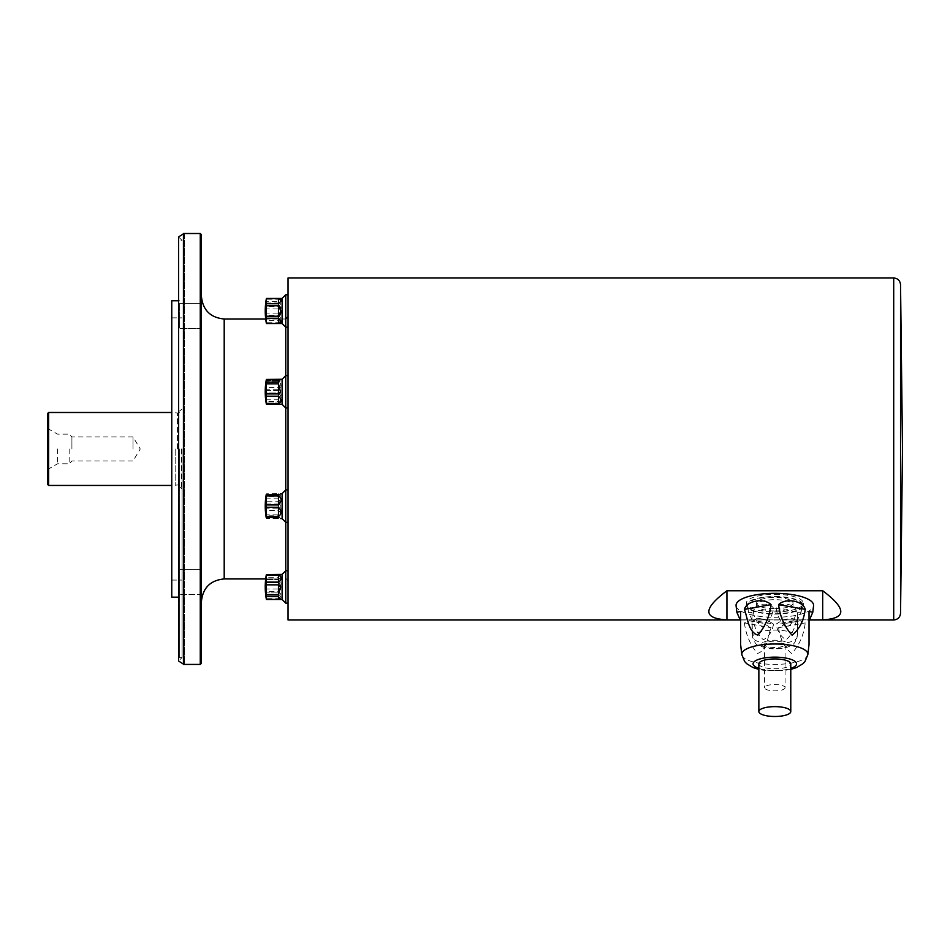 <?xml version="1.0" encoding="UTF-8"?>
<svg xmlns="http://www.w3.org/2000/svg" width="950" height="950" viewBox="0 0 950 950"><rect width="100%" height="100%" fill="white"/><g stroke="black" fill="none" stroke-linecap="round" stroke-linejoin="round"><path stroke-width="0.71" stroke-dasharray="4.75 3.56" d="M266.404 578.942A67.438 65.146 180 0 0 266.404 589.036L278.469 589.036C281.948 585.307 281.948 581.946 278.469 578.942L266.404 578.942L266.404 577.279L278.469 577.279L280.476 574.394M266.404 591.304A67.438 47.69 -0 0 0 266.404 598.69L278.469 598.69C281.948 597.217 281.948 594.759 278.469 591.304L266.404 591.304L266.404 589.036M266.404 599.308L266.404 598.69M266.261 575.142A67.438 17.456 180 0 0 266.214 576.317A67.438 17.456 180 0 0 266.404 577.279M282.114 599.474L282.114 574.394L282.114 599.474L282.114 574.394L285.76 570.748L285.76 603.131L285.76 570.748L288.04 570.748L288.04 603.131L288.04 570.748M266.404 507.288A67.438 58.413 -0 0 0 266.404 516.337L278.469 516.337C281.948 514.021 281.948 511.005 278.469 507.288L266.404 507.288L266.404 504.937L278.469 504.937C281.948 501.232 281.948 498.216 278.469 495.888L266.404 495.888L266.404 494.713L278.469 494.713C281.948 493.323 281.948 493.323 278.469 494.713M278.469 517.513L266.404 517.513L266.404 516.337M266.404 495.888A67.438 58.413 180 0 0 266.214 501.719A67.438 58.413 180 0 0 266.404 504.937M280.476 518.653L278.469 515.779L266.404 515.779A67.438 17.456 -0 0 0 266.261 517.916A67.438 17.456 -0 0 0 266.404 518.486L282.114 518.653L282.114 493.572L282.114 518.653L282.114 493.572L285.76 489.927L285.76 522.31L285.76 489.927L288.04 489.927L288.04 522.31L288.04 489.927M280.476 404.356L278.469 401.482L266.404 401.482L266.404 399.819L278.469 399.819C281.948 396.815 281.948 393.442 278.469 389.726L266.404 389.726L266.404 387.446L278.469 387.446C281.948 384.002 281.948 381.544 278.469 380.059L266.404 380.059L266.404 379.454M266.404 401.482A67.438 17.456 -0 0 0 266.261 403.619M266.404 380.059A67.438 47.69 180 0 0 266.404 387.446M266.404 389.726A67.438 65.146 -0 0 0 266.214 396.221A67.438 65.146 -0 0 0 266.404 399.819M280.903 404.356L282.114 404.356L282.114 379.276L282.114 404.356L282.114 379.276L285.76 375.63L285.76 408.001L285.76 375.63L288.04 375.63L288.04 408.001L288.04 375.63M266.404 323.534L278.469 323.475L278.469 318.25L266.404 318.25L266.404 316.219L278.469 316.219L278.469 305.769L266.404 305.769L266.404 303.739L278.469 303.739L280.772 301.245M278.469 303.739L278.469 298.514L266.404 298.454M266.404 298.514A67.438 33.725 180 0 0 266.404 303.739M266.404 305.769A67.438 67.438 0 0 0 266.404 316.219M266.404 318.25A67.438 33.725 -0 0 0 266.214 321.622A67.438 33.725 -0 0 0 266.404 323.475M266.404 318.986A67.438 65.146 -0 0 1 266.404 308.904L278.469 308.904L280.476 310.994L278.469 318.986L266.404 318.986L266.404 320.649L278.469 320.649L280.476 323.534L282.114 323.534L282.114 298.454L282.114 323.534L282.114 298.454L285.76 294.809L285.76 327.18L285.76 294.809L288.04 294.809L288.04 327.18L288.04 294.809M280.856 322.43L278.469 318.25M279.799 315.519L280.511 314.141M280.903 310.887L280.488 307.8M280.903 300.2L279.668 298.585M266.404 306.624A67.438 47.69 180 0 1 266.404 299.238L278.469 299.238C281.948 300.723 281.948 303.181 278.469 306.624L266.404 306.624L266.404 308.904M266.404 298.632A67.438 17.456 180 0 0 266.261 299.191A67.438 17.456 180 0 0 266.404 301.34L278.469 301.34L280.476 298.454L266.404 298.632L266.404 299.238M266.404 303.002A67.438 65.146 180 0 0 266.404 313.084L278.469 313.084C281.948 309.367 281.948 306.007 278.469 303.002L266.404 303.002L266.404 301.34M266.404 315.364A67.438 47.69 -0 0 0 266.404 322.751L278.469 322.751C281.948 321.278 281.948 318.808 278.469 315.364L266.404 315.364L266.404 313.084M280.476 323.534L266.404 323.356L266.404 322.751M266.404 323.356A67.438 17.456 -0 0 1 266.261 322.798A67.438 17.456 -0 0 1 266.214 321.622A67.438 17.456 -0 0 1 266.404 320.649M266.404 390.64L266.404 392.991L266.404 390.64A67.438 58.413 180 0 1 266.404 381.591L266.404 380.416L266.404 381.591A67.438 58.413 180 0 0 266.404 390.64L278.469 390.64C281.948 386.923 281.948 383.907 278.469 381.591L266.404 381.591L278.469 381.591C281.948 383.907 281.948 386.923 278.469 390.64L266.404 390.64M266.404 380.416L278.469 380.416C281.948 379.026 281.948 379.026 278.469 380.416C281.948 379.026 281.948 379.026 278.469 380.416L266.404 380.416M266.404 392.991A67.438 58.413 -0 0 0 266.404 402.04L266.404 403.216L266.404 402.04A67.438 58.413 -0 0 1 266.214 396.221A67.438 58.413 -0 0 1 266.404 392.991L278.469 392.991C281.948 396.708 281.948 399.724 278.469 402.04L266.404 402.04L278.469 402.04C281.948 399.724 281.948 396.708 278.469 392.991L266.404 392.991M266.404 403.216L278.469 403.216C281.948 404.605 281.948 404.605 278.469 403.216C281.948 404.605 281.948 404.605 278.469 403.216L266.404 403.216M266.404 496.458A67.438 17.456 180 0 1 266.261 494.309A67.438 17.456 180 0 1 266.404 493.751L280.476 493.572L278.469 496.458L266.404 496.458L266.404 498.121L278.469 498.121L280.476 506.113L278.469 508.214L266.404 508.214L266.404 510.483L278.469 510.483C281.948 513.926 281.948 516.396 278.469 517.869L266.404 517.869L266.404 518.486M266.404 494.356A67.438 47.69 180 0 0 266.404 501.754L278.469 501.754C281.948 498.299 281.948 495.841 278.469 494.356L266.404 494.356L266.404 493.751M266.404 504.022A67.438 65.146 -0 0 0 266.404 514.116L278.469 514.116C281.948 511.112 281.948 507.751 278.469 504.022L266.404 504.022L266.404 501.754M266.404 515.779L266.404 514.116M266.404 517.869A67.438 47.69 -0 0 1 266.404 510.483M266.404 508.214A67.438 65.146 180 0 1 266.214 501.719A67.438 65.146 180 0 1 266.404 498.121M266.404 574.453L266.404 574.453A67.438 33.725 180 0 0 266.404 579.678L266.404 581.721L266.404 579.678A67.438 33.725 180 0 1 266.214 576.317A67.438 33.725 180 0 1 266.404 574.453L278.469 574.453L266.404 574.453M266.404 581.721A67.438 67.438 0 0 0 266.404 592.159L266.404 594.201L266.404 592.159A67.438 67.438 0 0 1 266.404 581.721L278.469 581.721L266.404 581.721M266.368 599.177A67.438 33.725 -0 0 1 266.404 594.201A67.438 33.725 -0 0 0 266.404 599.426L278.469 599.426C281.948 598.892 281.948 597.146 278.469 594.201C281.948 597.146 281.948 598.892 278.469 599.426L278.469 594.201L266.404 594.201L278.469 594.201L278.469 599.308M280.903 586.934L278.469 592.159L266.404 592.159L278.469 592.159C281.948 588.679 281.948 585.2 278.469 581.721L280.903 586.934M266.404 579.678L278.469 579.678C281.948 576.733 281.948 574.987 278.469 574.453C281.948 574.987 281.948 576.733 278.469 579.678L266.404 579.678M201.4 296.21L201.4 601.73M201.4 594.51L201.4 569.43L201.4 594.51L201.4 569.43L201.4 594.51L179.74 594.51L179.74 569.43L179.74 594.51L179.74 569.43L179.74 594.51L201.4 594.51M201.4 328.498L179.74 328.498L179.74 303.418L179.74 328.498L179.74 303.418L179.74 328.498L201.4 328.498L201.4 315.958M201.4 663.29L201.4 234.65M201.4 581.97L201.4 569.43L179.74 569.43L201.4 569.43M183.433 664.121L184.442 663.421L183.433 664.43L183.433 233.51L184.442 234.507L184.442 663.421L184.442 234.507L183.433 233.819M182.02 448.97L182.02 657.59L182.02 448.97M179.74 448.97L179.74 657.59L179.74 448.97M171.76 448.97L171.76 580.07L171.76 448.97M171.76 597.17L171.76 300.77M177.46 448.97L177.46 413.06L177.46 448.97M133 448.97L133 436.905L133 448.97M71.915 448.97L71.915 436.905L71.915 448.97M69.16 448.97L69.16 463.79L69.16 448.97M57.534 448.97L57.534 463.79L57.534 448.97M47.5 413.63L47.5 484.31M175.18 448.97L175.18 485.45L175.18 448.97M288.04 448.97L288.04 581.21L288.04 448.97M288.04 277.97L288.04 619.97M774.82 594.332A28.5 8.811 -0 0 1 803.32 603.143A28.5 8.811 -0 0 1 774.82 611.943A28.5 8.811 -0 0 1 746.32 603.143A28.5 8.811 -0 0 1 774.82 594.332M774.82 608.772A18.24 5.641 -0 0 0 793.06 603.143A18.24 5.641 -0 0 0 774.82 597.503A18.24 5.641 -0 0 0 756.58 603.143A18.24 5.641 -0 0 0 774.82 608.772M900.541 613.296L900.541 448.97L902.5 448.97M774.82 596.505A28.5 8.811 -0 0 1 803.32 605.304A28.5 8.811 -0 0 1 774.82 614.116A28.5 8.811 -0 0 1 746.32 605.304A28.5 8.811 -0 0 1 774.82 596.505M774.82 610.945A18.24 5.641 -0 0 0 793.06 605.304A18.24 5.641 -0 0 0 774.82 599.676A18.24 5.641 -0 0 0 756.58 605.304A18.24 5.641 -0 0 0 774.82 610.945M740.477 619.863L809.163 619.863M726.94 619.863L726.94 590.758L822.7 590.758C846.794 608.796 846.794 618.498 822.7 619.863L726.94 619.863C702.846 618.498 702.846 608.796 726.94 590.758M822.7 619.863L822.7 590.758M282.114 323.534L285.76 327.18L285.76 294.809M282.114 404.356L285.76 408.001L285.76 375.63L285.76 408.001L288.04 408.001M282.114 518.653L285.76 522.31L285.76 489.927L285.76 522.31L288.04 522.31M285.76 603.131L285.76 578.93C286.294 578.336 287.054 579.096 288.04 581.21M736.084 605.744A38.76 11.982 180 0 0 774.82 617.286A38.76 11.982 180 0 0 813.556 605.744M778.608 627.677C780.092 638.958 784.451 647.579 791.706 653.529C799.283 645.288 803.795 635.087 805.232 622.927L800.161 620.825L786.636 623.236L778.608 627.677L805.232 622.927M744.408 622.927C745.893 634.742 750.251 644.919 757.506 653.446C766.959 650.596 767.719 636.631 771.032 627.677L762.992 623.236L749.479 620.825L744.408 622.927L771.032 627.677M758.86 663.86A15.96 4.928 180 0 0 774.82 668.788A15.96 4.928 180 0 0 790.78 663.86M785.08 687.705A10.26 3.171 180 0 1 774.82 690.876A10.26 3.171 180 0 1 764.56 687.705A10.26 3.171 180 0 1 774.82 684.534A10.26 3.171 180 0 1 785.08 687.705L785.08 644.337A10.26 3.171 180 0 1 774.82 647.508A10.26 3.171 180 0 1 764.56 644.337A10.26 3.171 180 0 1 774.82 641.167A10.26 3.171 180 0 1 785.08 644.337M802.18 605.304A27.36 8.455 180 0 1 802.144 605.732A27.36 8.455 180 0 1 774.82 613.759A27.36 8.455 180 0 1 747.496 605.732A27.36 8.455 180 0 1 774.143 596.861A27.36 8.455 180 0 1 802.18 605.304M797.62 612.536L797.62 633.721L797.62 619.756L801.111 611.931L797.62 612.536L797.62 633.697M776.102 608.249C777.456 616.229 780.852 622.689 786.279 627.606C791.635 624.506 794.984 619.258 796.337 611.859C796.516 603.974 780.342 601.101 776.102 608.249L796.337 611.859M753.303 611.859C754.656 619.352 758.053 624.601 763.479 627.582C768.835 622.582 772.184 616.134 773.538 608.249C769.298 601.101 753.124 603.986 753.303 611.859L773.538 608.249M752.02 612.536L752.02 633.721L752.02 612.536L748.553 612.346L752.02 619.756L752.578 637.319A22.278 6.888 -0 0 0 774.82 643.863A22.278 6.888 -0 0 0 797.062 637.319A22.278 6.888 -0 0 0 797.097 636.975A22.278 6.888 -0 0 0 774.262 630.099A22.278 6.888 -0 0 0 752.578 637.319C756.533 646.047 755.167 645.133 769.821 648.636C780.568 649.349 788.215 647.924 792.775 644.349C793.867 644.29 795.304 641.939 797.062 637.319L797.62 633.864M773.538 624.055C772.184 631.56 768.788 636.809 763.361 639.789C758.005 634.778 754.656 628.342 753.303 620.445L757.459 618.177L766.424 619.78L773.538 624.055L753.303 620.445M796.337 620.445C794.984 628.437 791.587 634.885 786.161 639.813C780.805 636.714 777.456 631.465 776.102 624.055L783.216 619.78L792.181 618.177L796.337 620.445L776.102 624.055M200.26 233.51L200.26 664.43M181.569 448.97L181.569 488.87L181.569 448.97M178.6 448.97L178.6 484.88L178.6 448.97M48.64 485.45L48.64 412.49M224.2 578.93L224.2 319.01M288.04 327.18L285.76 327.18L285.76 319.01L285.76 578.93L265.715 578.93M900.541 448.97L900.541 284.644M893.701 277.97L893.701 619.97M278.469 579.678L278.469 574.453L278.469 579.678M278.469 592.159L278.469 581.721L278.469 592.159M278.469 508.214L278.469 498.121M278.469 517.869L278.469 510.483M278.469 515.779L278.469 518.486M278.469 504.022L278.469 514.116M278.469 494.356L278.469 501.754M278.469 496.458L278.469 493.751M278.469 402.04L278.469 392.991L278.469 402.04M278.469 381.591L278.469 390.64L278.469 381.591M278.469 323.356L278.469 320.649M278.469 315.364L278.469 322.751M278.469 303.002L278.469 313.084M278.469 298.632L278.469 301.34M278.469 306.624L278.469 299.238M278.469 318.986L278.469 308.904M278.469 389.726L278.469 399.819M278.469 380.059L278.469 387.446M278.469 401.482L278.469 404.178M278.469 495.888L278.469 504.937M278.469 507.288L278.469 516.337M278.469 574.572L278.469 577.279M278.469 591.304L278.469 598.69M278.469 578.942L278.469 589.036M807.844 654.586A33.048 10.213 -0 0 1 774.82 664.418A33.048 10.213 -0 0 1 741.796 654.586M758.86 668.408A21.719 6.709 180 0 0 790.78 668.408M788.072 644.337A13.252 4.097 180 0 1 768.194 647.888A13.252 4.097 180 0 1 768.194 640.787A13.252 4.097 180 0 1 788.072 644.337M266.261 299.191A68.4 68.4 0 0 0 265.24 310.994M285.76 319.01L265.715 319.01A68.4 68.4 0 0 0 266.261 322.798M280.476 298.454L282.114 298.454M266.202 380.416A68.4 68.4 0 0 0 266.202 403.216M280.903 379.276L282.114 379.276M266.261 494.309A68.4 68.4 0 0 0 266.261 517.916M280.476 493.572L282.114 493.572M282.114 574.394L266.404 574.394A68.4 68.4 0 0 0 265.24 586.934M179.74 657.59L182.02 657.59L178.6 661.01L178.6 236.93L182.02 240.35L179.74 240.35M171.76 580.07L182.02 580.07M171.76 317.87L182.02 317.87M178.6 597.17L179.74 597.17M178.6 300.77L179.74 300.77M179.74 303.418L201.4 303.418L179.74 303.418M182.02 409.07L179.74 410.887M182.02 488.87L179.74 487.041M179.74 411.92L178.6 413.06L171.76 412.49M179.74 486.02L178.6 484.88L171.76 485.45M47.5 469.573L57.534 463.79L69.16 463.79L71.915 461.023L133 461.023L140.244 448.97L133 436.905L71.915 436.905L69.16 434.15L57.534 434.15L47.5 428.355M803.32 605.304L803.32 603.143M746.32 605.304L746.32 603.143M793.06 605.304L793.06 603.143M756.58 605.304L756.58 603.143M740.501 619.97L809.139 619.97M790.78 669.406L783.002 670.7L763.337 670.273L758.86 669.406M762.992 623.236L749.479 620.825M800.161 620.825L786.636 623.236M801.087 612.346L802.144 605.732M748.553 612.346L747.496 605.732M764.56 644.337L764.56 687.705M783.216 619.78L792.181 618.189M757.459 618.189L766.424 619.78"/><path stroke-width="1.43" d="M266.404 599.308A67.438 17.456 -0 0 1 266.261 598.737A67.438 17.456 -0 0 1 266.404 596.6L278.469 596.6L280.476 599.474L266.404 599.308M266.404 594.938A67.438 65.146 -0 0 1 266.404 584.844L278.469 584.844L280.476 586.934L278.469 594.938L266.404 594.938L266.404 596.6M266.404 582.576A67.438 47.69 180 0 1 266.404 575.189L278.469 575.189C281.948 576.662 281.948 579.12 278.469 582.576L266.404 582.576L266.404 584.844M280.476 599.474L282.114 599.474L282.114 574.394L266.404 574.572L266.404 575.189M266.404 574.572A67.438 17.456 180 0 0 266.261 575.142A68.4 68.4 0 0 0 266.261 598.737M278.469 494.713C281.948 493.323 281.948 493.323 278.469 494.713L266.202 494.713A68.4 68.4 0 0 0 266.202 517.513L278.469 517.513C281.948 518.914 281.948 518.914 278.469 517.513C281.948 518.914 281.948 518.914 278.469 517.513M266.404 516.337A67.438 58.413 -0 0 1 266.404 507.288L278.469 507.288C281.948 511.005 281.948 514.021 278.469 516.337L266.404 516.337L266.404 517.513M266.404 504.937A67.438 58.413 180 0 1 266.404 495.888L278.469 495.888C281.948 498.216 281.948 501.232 278.469 504.937L266.404 504.937L266.404 507.288M266.404 494.713L266.404 495.888M280.476 494L282.114 493.572L282.114 518.653L285.76 522.31L288.04 522.31M266.261 380.012A67.438 17.456 180 0 1 266.404 379.454L280.476 379.276L278.469 382.161L266.404 382.161A67.438 17.456 180 0 1 266.261 380.012A68.4 68.4 0 0 0 266.261 403.619A67.438 17.456 -0 0 0 266.404 404.178L282.114 404.356L285.76 408.001L288.04 408.001M266.404 403.572A67.438 47.69 -0 0 1 266.404 396.186L278.469 396.186C281.948 399.629 281.948 402.099 278.469 403.572L266.404 403.572L266.404 404.178M266.404 393.918A67.438 65.146 180 0 1 266.404 383.824L278.469 383.824L280.476 391.816L278.469 393.918L266.404 393.918L266.404 396.186M266.404 382.161L266.404 383.824M280.476 379.276L282.114 379.276L282.114 404.356M266.404 323.475A67.438 33.725 -0 0 1 266.404 318.25L278.469 318.25C281.948 321.207 281.948 322.941 278.469 323.475L266.404 323.534L282.114 323.534L285.76 327.18L288.04 327.18M280.488 307.8L278.469 305.769L280.903 310.994L278.469 316.219L266.404 316.219L266.404 318.25M266.404 316.219A67.438 67.438 0 0 1 266.404 305.769L278.469 305.769L278.469 316.219L279.799 315.519M279.668 298.585L278.469 298.514C281.948 299.048 281.948 300.782 278.469 303.739L266.404 303.739L266.404 305.769M266.404 303.739A67.438 33.725 180 0 1 266.404 298.514L278.469 298.514L278.469 303.739M266.404 323.534A68.4 68.4 0 0 1 266.404 298.454L266.404 298.514M266.404 298.454L282.114 298.454L282.114 323.534M278.469 318.25L278.469 323.475L280.856 322.43M280.511 314.141L280.903 311.101M280.772 301.245L280.903 300.2M278.469 596.6L278.469 599.426L279.538 599.367L266.404 599.474A67.438 33.725 -0 0 1 266.368 599.177M265.24 310.994A68.4 68.4 0 0 0 265.715 319.01L224.2 319.01L224.2 578.93C210.354 580.284 202.754 587.884 201.4 601.73L201.4 581.97M201.4 569.43L201.4 328.498M201.4 315.958L201.4 296.21C202.754 310.056 210.354 317.656 224.2 319.01M201.4 234.65L201.4 663.29L200.26 664.43L200.26 233.51L201.4 234.65M200.26 233.51L183.433 233.51L183.433 664.43L200.26 664.43M178.6 300.77L171.76 300.77L171.76 597.17L178.6 597.17M47.5 484.31L47.5 413.63L48.64 412.49L48.64 485.45L47.5 484.31M740.501 619.97L288.04 619.97L288.04 277.97L893.701 277.97C897.786 278.35 900.054 280.571 900.541 284.644L900.541 613.296L902.5 449.54M809.163 619.863L822.7 619.863C846.794 618.498 846.794 608.796 822.7 590.758L726.94 590.758L726.94 619.863L740.477 619.863M726.94 590.758C702.846 608.796 702.846 618.498 726.94 619.863M822.7 590.758L822.7 619.863M282.114 298.454L285.76 294.809L285.76 603.131L288.04 603.131L285.76 603.131L282.114 599.474L285.76 603.131M790.78 711.562A15.96 4.928 180 0 0 774.82 706.634A15.96 4.928 180 0 0 758.86 711.562A15.96 4.928 180 0 0 774.82 716.49A15.96 4.928 180 0 0 790.78 711.562L790.78 663.86A15.96 4.928 180 0 0 774.82 658.92A15.96 4.928 180 0 0 758.86 663.86L758.86 711.562M812.784 612.299L809.02 620.896L809.02 644.314L809.02 611.408L812.784 612.299L813.556 605.744A38.76 11.982 180 0 0 813.58 605.304A38.76 11.982 180 0 0 774.119 593.334A38.76 11.982 180 0 0 736.084 605.744L736.856 612.299L740.62 611.408L740.62 644.314L740.62 620.896L736.856 612.299M809.02 611.408L809.02 644.337M758.86 669.406L752.97 667.529L746.641 663.658L744.634 661.485L741.796 654.586L740.62 644.528L740.62 611.408M771.032 604.628C769.547 616.431 765.189 626.608 757.934 635.146C748.481 632.284 747.721 618.331 744.408 609.377C746.498 600.744 764.109 597.621 771.032 604.628L744.408 609.377M805.232 609.377C803.748 620.659 799.389 629.268 792.134 635.217C784.557 626.976 780.045 616.776 778.608 604.628C785.579 597.609 803.166 600.768 805.232 609.377L778.608 604.628M900.541 613.296C900.066 617.357 897.786 619.59 893.701 619.97L893.701 277.97M278.469 382.161L278.469 379.454M278.469 393.918L278.469 383.824M278.469 403.572L278.469 396.186M278.469 504.937L278.469 495.888M278.469 516.337L278.469 507.288M278.469 582.576L278.469 575.189M278.469 594.938L278.469 584.844M741.796 654.586A33.048 10.213 -0 0 1 774.226 644.005A33.048 10.213 -0 0 1 807.868 654.206A33.048 10.213 -0 0 1 807.844 654.586L809.02 644.528M790.78 668.408A21.719 6.709 180 0 0 796.539 663.86A21.719 6.709 180 0 0 766.911 657.602A21.719 6.709 180 0 0 758.86 668.408M280.903 518.653L282.114 518.653M265.24 586.934A68.4 68.4 0 0 0 266.404 599.474L282.114 599.474M183.433 664.121L178.6 661.01L178.6 236.93L183.433 233.819M171.76 412.49L48.64 412.49M171.76 485.45L48.64 485.45M224.2 578.93L265.715 578.93M900.541 284.644L902.5 448.4M809.139 619.97L893.701 619.97M285.76 294.809L288.04 294.809M282.114 379.276L285.76 375.63L288.04 375.63M282.114 493.572L285.76 489.927L288.04 489.927M282.114 574.394L285.76 570.748L288.04 570.748M285.76 319.01L288.04 316.73M807.844 654.586L804.959 661.556L802.928 663.717L796.634 667.541L790.78 669.406"/></g></svg>
